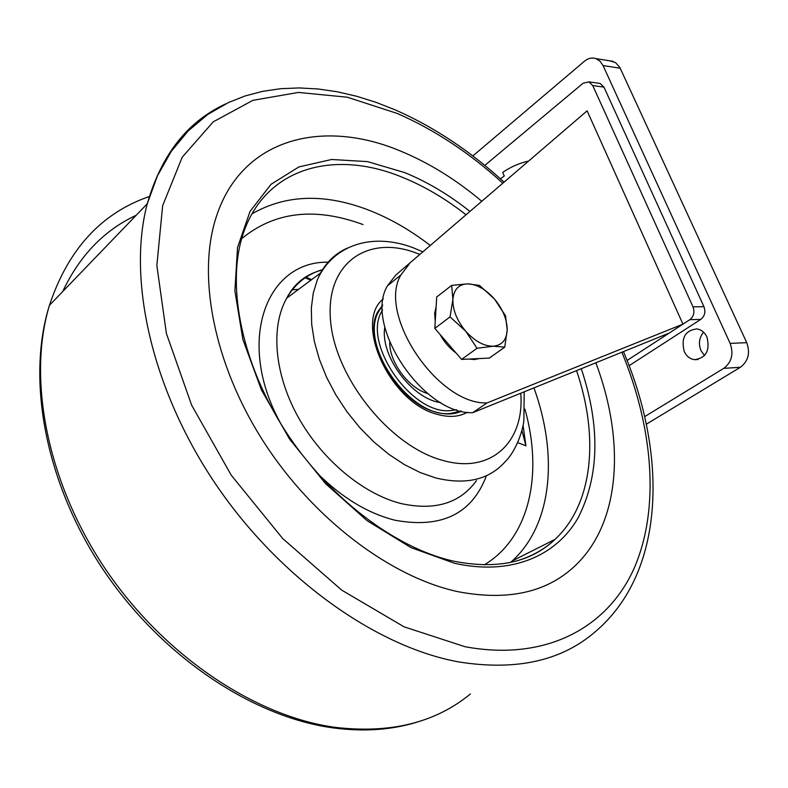 <?xml version="1.0" encoding="UTF-8"?>
<svg xmlns="http://www.w3.org/2000/svg" width="788" height="788" viewBox="0 0 788 788"><rect width="100%" height="100%" fill="white"/><g stroke="black" fill="none" stroke-linecap="round" stroke-linejoin="round"><path stroke-width="1.18" d="M500.419 178.807L504.271 176.029L502.724 172.395C510.663 166.958 519.095 163.224 528.029 161.185M704.511 355.585L700.965 350.611C698.316 343.745 699.183 337.609 703.566 332.211M706.944 337.028C710.234 350.473 706.107 358.028 694.573 359.673C689.963 359.003 686.506 356.255 684.201 351.438C680.94 337.885 685.176 330.369 696.907 328.901C701.33 329.66 704.679 332.359 706.944 337.028M609.577 60.794L615.566 62.587L619.88 67.532L746.729 342.652C750.412 353.024 748.285 361.229 740.375 367.277L646.298 424.22M472.83 155.955L584.44 61.228C588.134 58.223 591.955 57.347 595.905 58.598L600.023 61.178L603.047 65.542L730.141 343.401C733.835 353.911 731.717 362.224 723.768 368.351L644.633 416.645M627.061 360.471L689.835 319.682C693.804 316.441 694.868 312.176 693.007 306.857L592.734 85.537L588.941 81.863L583.15 83.193L484.797 165.411M629.08 365.711L700.768 319.396C704.728 316.195 705.792 311.95 703.94 306.68L603.953 87.123L600.16 83.469L598.279 83.203M472.731 412.685L487.053 402.924L682.95 324.154L669.347 332.999L472.731 412.685C423.402 414.902 363.337 325.05 387.489 285.778L395.655 275.199L587.119 110.832L395.655 275.199M487.053 402.924C437.714 404.865 377.009 314.166 400.944 274.894L409.051 264.325M682.95 324.154L587.119 110.832M479.331 358.56L474.455 359.555L468.939 359.062M456.124 353.044C449.495 348.197 444.107 341.972 439.98 334.348M435.242 321.346L434.661 313.417L436.119 306.67M504.753 347.144L507.196 329.867C506.635 339.953 501.936 345.41 493.101 346.218C483.842 346.178 474.681 341.135 465.609 331.088L477.045 348.276L493.101 346.218L504.753 347.144L489.318 358.087L461.61 359.407L434.818 328.379L436.7 296.997L451.682 285.394L452.883 299.479C453.819 289.413 458.764 284.212 467.717 283.847C476.927 284.281 485.871 289.363 494.549 299.105C502.872 309.221 507.088 319.475 507.196 329.867L505.532 315.801L494.549 299.105L479.478 285.394L467.717 283.847L451.682 285.394M465.609 331.088C456.951 320.568 452.716 310.029 452.883 299.479L450.027 316.904L465.609 331.088M434.818 328.379L450.027 316.904M461.61 359.407L477.045 348.276M402.185 151.759C429.864 163.402 456.341 179.871 481.626 201.157C456.341 179.871 429.864 163.402 402.185 151.759C324.104 118.161 241.965 137.22 216.257 216.897C241.965 137.22 324.104 118.161 402.185 151.759M595.846 362.785C624.717 439.596 621.22 520.405 576.717 564.208C548.379 592.162 508.821 601.323 458.055 591.709C390.809 577.338 312.934 518.878 263.162 441.083C213.41 363.238 197.049 275.13 216.257 216.897C197.049 275.13 213.41 363.238 263.162 441.083C312.934 518.878 390.809 577.338 458.055 591.709C508.821 601.323 548.379 592.162 576.717 564.208C621.22 520.405 624.717 439.596 595.846 362.785M581.278 368.685C600.436 426.377 599.372 476.119 578.096 517.893C555.924 556.426 510.634 575.91 454.44 563.243L410.991 547.621L367.109 520.681L325.69 483.783L289.639 439.192L261.429 389.942L242.862 339.392L234.893 290.92L237.533 247.491L250.032 211.43L271.042 184.303L298.879 166.928L331.659 159.481L367.563 161.619L404.835 172.651C427.263 181.851 448.924 194.744 469.815 211.322M252.012 213.814C285.68 194.567 324.37 193.247 368.075 209.874C389.567 218.178 410.282 230.027 430.218 245.423M524.197 391.823L523.872 420.703C522.533 432.139 515.51 451.623 505.285 461.591C489.131 479.744 465.964 485.201 435.784 477.961L420.211 472.554L404.471 464.654L388.917 454.39L373.926 441.999L359.87 427.736L347.104 411.947L335.924 395.015L326.616 377.353L319.386 359.387L314.373 341.559L311.684 324.282L311.339 307.95L313.289 292.919L317.446 279.494L320.549 273.012C327.099 261.32 336.141 252.968 347.685 247.974M523.065 425.402L525.921 445.831L517.677 442.59M533.939 387.873C558.131 454.42 552.585 524.128 512.269 560.918L510.594 562.415M525.921 445.831L521.912 430.396M384.82 327.089C379.767 355.615 412.085 399.201 440.837 402.638M427.638 393.527C408.598 388.129 389.351 362.165 389.705 342.366M723.768 368.351L740.375 367.277M603.047 65.542L620.225 68.241M730.141 343.401L746.729 342.652M603.953 87.123L592.734 85.537M703.94 306.68L693.007 306.857M700.768 319.396L689.835 319.682M576.55 370.606C598.998 436.365 593.492 503.552 555.097 539.337C530.56 562.652 496.43 569.852 452.706 560.957C394.65 547.729 327.857 497.021 284.862 430.199C241.877 363.288 226.983 287.787 242.005 237.444C262.985 167.509 333.885 148.617 402.855 177.487C424.594 186.342 445.614 198.743 465.905 214.691M512.269 560.918L555.097 539.337C544.311 549.443 531.329 556.683 516.16 561.056M241.64 238.675C274.638 211.598 315.092 206.899 363.032 224.57M486.442 475.706C471.992 513.963 441.477 528.797 394.906 520.208C368.045 513.431 342.396 497.977 317.968 473.844M281.188 424.358C235.297 342.494 265.625 261.055 328.123 262.168M476.484 480.621C460.094 503.266 434.976 510.92 401.161 503.581C363.12 494.056 321.583 459.532 297.874 416.527C274.185 373.502 270.56 326.636 286.704 298.179C295.254 283.473 307.389 273.909 323.11 269.486M520.73 393.222C524.857 441.329 491.515 474.494 442.905 460.428C390.503 446.796 335.028 378.023 330.546 320.578C325.277 262.916 367.937 234.371 416.468 253.115L419.797 254.406M461.276 411.1L458.271 412.429M467.392 412.252C459.03 416.99 448.904 417.66 437.015 414.261C390.03 402.707 353.388 322.016 383.342 298.869M461.404 411.129C454.351 414.596 445.762 414.892 435.646 412.016C396.403 402.422 361.741 337.756 377.856 311.703L382.663 305.064M291.816 289.836L298.544 289.373M305.567 276.992L311.664 279.622M524.906 409.12C543.168 473.499 529.92 537.643 484.167 564.937M470.426 693.933C435.331 722.882 389.922 733.983 334.181 727.225C254.386 715.967 163.195 655.133 104.863 568.217C46.581 481.241 27.383 378.102 49.447 305.311C68.132 249.235 101.465 212.957 149.454 196.468M623.466 351.596C667.446 454.804 665.722 571.921 595.403 631.621C561.627 660.935 516.13 671.041 458.892 661.95C376.831 647.204 279.691 578.825 215.469 483.842C151.266 388.809 127.301 278.696 147.277 203.777C161.333 154.842 187.446 121.559 225.614 103.918M621.899 352.226C652.858 427.52 660.147 507.285 634.586 567.252C608.73 626.529 547.207 661.94 465.048 646.721L404.116 626.854L341.815 590.202L282.685 538.529L231.298 475.272L191.622 405.121L166.396 333.462L156.851 265.517L162.653 205.688L182.235 157.176L213.233 121.835L252.899 100.332L298.465 92.432L347.36 97.219L397.319 113.472C434.592 129.833 469.707 153.03 502.646 183.043M62.685 291.56C79.598 255.676 104.105 230.244 136.206 215.262M382.643 305.488L379.166 310.669C357.791 344.011 410.824 419.728 451.228 413.326L460.862 411.001M382.584 310.078C360.648 341.726 412.193 416.625 451.829 410.43L456.449 409.721M379.048 310.896L378.171 311.142M694.573 359.673L698.109 359.476M595.905 58.598L613.113 61.365M600.16 83.469L588.941 81.863M387.489 285.778L400.944 274.894M322.873 269.841C306.434 273.8 294.377 283.247 286.704 298.179L320.549 273.012M422.821 251.805L413.493 247.875C373.542 232.539 333.816 243.856 317.446 279.494M310.846 280.233L304.69 277.563M420.309 721.099C393.616 729.944 364.105 732.141 331.778 727.708M503.896 181.969C470.121 150.971 433.981 126.986 395.478 109.995L376.152 102.381L356.767 96.294L337.412 91.802L318.194 88.985L299.233 87.931L280.636 88.699L262.532 91.359L245.058 95.969L228.362 102.588L207.717 114.496L188.135 130.966L171.232 151.434L157.462 175.783L147.277 203.777L49.447 305.311C26.221 379.284 45.212 482.798 102.982 569.34C160.841 655.862 251.421 716.322 331.669 727.688M382.643 305.606L379.166 310.669"/></g></svg>
